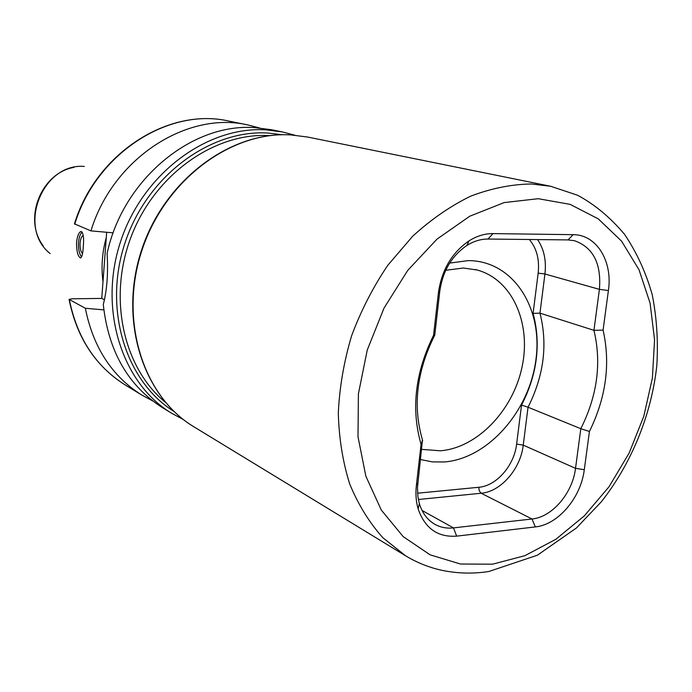<?xml version="1.0" encoding="UTF-8"?>
<svg xmlns="http://www.w3.org/2000/svg" width="692" height="692" viewBox="0 0 692 692"><rect width="100%" height="100%" fill="white"/><g stroke="black" fill="none" stroke-linecap="round" stroke-linejoin="round"><path stroke-width="1.04" d="M589.437 431.471L584.29 469.73C580.943 497.721 558.081 524.735 535.305 526.923L456.659 536.136C437.759 537.476 424.914 528.377 418.115 508.836C416.03 501.613 415.442 493.82 416.376 485.464L421.073 444.342C410.953 409.214 415.113 372.85 433.555 335.257L438.434 292.612C441.755 269.837 451.954 252.58 469.046 240.859C476.874 235.963 484.85 233.55 492.972 233.611L573.158 234.674C596.539 234.458 612.835 261.282 608.406 290.528L603.078 330.101C610.647 363.646 606.097 397.433 589.437 431.471L580.813 428.694L575.528 468.32C572.587 493.171 552.225 517.132 532.018 518.991L453.494 527.892C446.747 528.627 440.562 527.451 434.931 524.346C427.457 520.047 422.267 513.135 419.361 503.603L417.89 496.588L417.475 487.575L422.466 439.896C412.579 406.092 416.671 371.18 434.749 335.162L439.783 291.228C442.716 271.108 451.729 255.867 466.832 245.496C473.752 241.153 480.819 239.008 488.016 239.043L568.02 239.908L574.55 240.73C593.217 247.433 601.504 263.643 599.41 289.36L593.944 330.326C601.72 362.85 597.343 395.642 580.813 428.694L528.039 407.216L521.534 405.105L516.621 444.091C514.268 465.491 496.519 485.94 478.786 487.272L417.561 493.206M603.078 330.101L593.944 330.326L539.968 313.147L533.091 313.364C541.144 343.768 537.286 374.346 521.534 405.105M434.749 335.162L433.555 335.257M422.682 440.536L421.073 444.342M172.057 413.496L162.698 407.796C128.245 385.911 108.445 351.51 103.29 304.575C107.035 290.06 108.307 273.037 107.096 253.514C122.882 179.176 192.35 122.519 255.279 127.674L271.671 129.759L282.414 131.938L265.884 129.837C206.96 126.108 142.621 173.727 120.52 241.759C98.056 309.687 122.181 383.792 172.057 413.496L183.337 419.525M106.672 232.261L101.75 298.416L72.141 298.797L69.062 299.377L85.332 308.26L103.809 309.878M101.75 298.416L104.535 299.809M74.727 224.234C96.127 153.382 168.848 107.113 228.706 121.057C168.147 107.113 95.816 153.503 74.451 223.845L90.946 230.877L113.194 232.841M85.332 308.26C93.204 347.462 112.087 376.431 141.998 395.175L152.638 400.893M259.604 127.985L247.909 124.949C187.117 110.755 112.926 158.252 90.946 230.877M106.291 237.434C102.156 252.312 101.058 267.112 102.987 281.834M83.265 246.966C82.893 253.341 82.028 257 80.661 257.943C77.971 256.853 76.596 251.706 76.552 242.485C77.305 236.015 78.793 232.339 80.999 231.483C83.343 232.616 84.095 237.78 83.265 246.966M82.21 232.071C80.211 233.827 78.983 237.313 78.525 242.503C78.231 249.103 79.251 253.903 81.595 256.914M82.521 253.549C80.679 251.637 79.857 248.168 80.056 243.169C80.462 238.878 81.535 236.335 83.256 235.54M421.67 449.376L440.372 450.795C477.402 447.854 513.127 410.339 522.114 366.673C531.421 323.06 512.262 279.516 477.143 270.001L475.084 269.473M420.502 459.549L432.353 461.884L444.619 461.953C488.362 458.312 529.639 410.823 535.997 359.113C542.952 307.412 512.833 260.616 468.276 260.607L449.67 263.098M529.302 239.493C536.689 248.238 539.639 259.448 538.16 273.132L533.091 313.364M538.16 273.132L544.933 273.997L539.968 313.147C547.874 344.339 543.895 375.695 528.039 407.216L523.238 445.138C520.592 468.934 500.896 491.692 481.174 493.24L418.366 499.503M516.621 444.091L523.238 445.138L575.528 468.32L584.29 469.73M537.563 239.579C544.007 249.094 546.464 260.573 544.933 273.997L599.41 289.36L608.406 290.528M478.786 487.272L479.253 490.87L481.174 493.24L532.018 518.991L535.305 526.923M538.212 198.699L570.087 204.356L598.26 218.854L621.528 241.084L638.993 269.69L650.091 303.139L654.563 339.807L652.392 378.083L643.776 416.35L629.14 453.061L609.064 486.71L584.333 515.877L555.892 539.267L524.865 555.693L492.574 564.188L460.465 564.023L430.13 554.828L403.211 536.646L381.309 510.065L365.86 476.2L357.998 436.738L358.404 393.852L367.244 350.065L384.043 308.044L407.796 270.321L436.981 239.147L469.773 216.207L504.165 202.583L538.212 198.699M492.972 233.611L488.016 239.043M438.434 292.612L439.783 291.228M573.158 234.674L568.02 239.908M416.376 485.464L417.83 482.929M456.659 536.136L453.494 527.892L422.051 510.48M531.248 183.977L550.59 186.252L577.491 195.205C594.471 204.27 610.145 217.297 624.513 234.277C636.709 252.407 645.93 272.51 652.193 294.593C656.743 317.472 658.291 341.147 656.82 365.601C651.432 414.655 631.649 463.216 601.287 501.847L576.419 527.979L537.407 555.192L488.846 571.497C472.956 573.971 457.127 573.538 441.358 570.199C428.867 567.423 416.991 562.648 405.72 555.875L382.884 537.762C369.346 522.642 358.292 504.728 349.719 484.019C342.791 461.988 338.985 438.347 338.302 413.107C339.504 387.373 343.924 361.648 351.562 335.923C360.956 310.708 373.031 287.171 387.779 265.313L412.674 236.24C431.004 219.476 450.31 206.121 470.612 196.191C491.104 188.388 511.319 184.314 531.248 183.977M290.623 134.888L307.551 137.025L290.709 134.905C230.644 131.177 164.705 180.344 141.886 250.469C118.687 320.474 143.157 396.611 193.959 426.843C142.569 396.101 118.47 319.912 141.505 250.305C164.212 180.586 229.753 131.298 290.467 134.879M173.951 411.42C125.581 381.465 102.814 308.623 125.209 242.278C147.258 175.829 210.169 129.482 267.839 133.037L282.397 134.75M165.31 402.216C123.098 367.729 107.459 296.998 131.61 235.488C155.527 173.874 214.978 132.406 269.413 135.597L269.793 135.623M69.39 299.818C77.201 338.137 95.825 366.526 125.261 384.986L141.998 395.175M105.097 253.497L104.094 266.991M50.153 253.583C16.954 227.737 42.394 162.828 84.312 166.426M445.734 270.287L463.372 268.02L477.143 270.001M466.832 245.496L469.046 240.859M422.466 439.896L421.878 442.439M419.361 503.603L418.115 508.836M307.551 137.025L550.59 186.252M294.783 135.182L282.414 131.938M193.959 426.843L405.72 555.875M69.105 299.601C76.881 337.843 95.6 366.31 125.261 384.986M228.706 121.057L247.909 124.949M43.233 245.885C22.845 219.312 40.975 173.026 73.992 167.369"/></g></svg>
